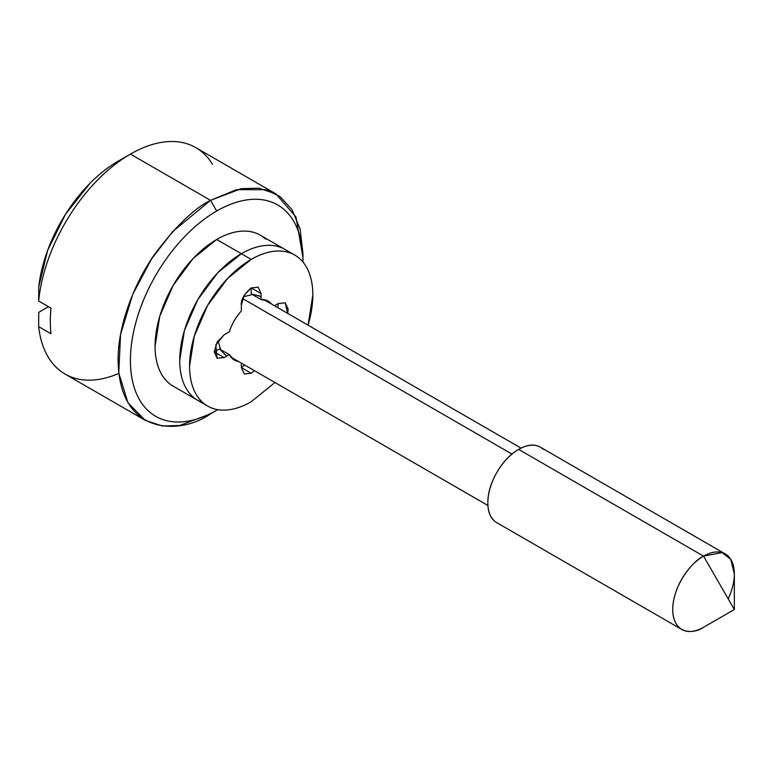 <?xml version="1.0" encoding="UTF-8"?>
<svg xmlns="http://www.w3.org/2000/svg" width="773" height="773" viewBox="0 0 773 773"><rect width="100%" height="100%" fill="white"/><g stroke="black" fill="none" stroke-linecap="round" stroke-linejoin="round"><path stroke-width="1.16" d="M543.177 449.277A43.578 25.161 120 0 0 518.664 449.403L703.536 556.135C694.521 559.913 673.148 582.929 672.723 609.51C673.148 635.599 694.521 633.928 703.536 627.299L734.35 609.51L734.35 573.933L730.727 559.275L722.021 552.579L703.536 556.135L734.35 609.51L703.536 627.299A43.578 25.161 -60 0 1 679.023 627.425A43.578 25.161 -60 0 1 675.931 591.857A43.578 25.161 -60 0 1 703.536 556.135A43.578 25.161 -60 0 1 728.05 556.009A43.578 25.161 -60 0 1 728.185 598.833M242.635 298.581L511.948 454.06L243.65 299.161M302.968 262.037L302.968 253.718L300.127 229.088L292.097 209.763L280.174 196.69L265.999 189.675L236.412 189.675L210.536 200.342C194.467 208.198 175.973 225.987 155.073 253.718C135.217 281.556 117.728 324.428 118.095 360.45C119.351 438.726 183.491 433.721 210.536 413.826L216.691 410.27A122.008 70.44 -60 0 1 130.415 360.45A122.008 70.44 -60 0 1 216.691 211.019A122.008 70.44 -60 0 1 302.968 260.83C302.968 247.621 300.784 236.18 296.407 226.499C292.03 216.817 285.788 209.647 277.7 204.98C269.613 200.304 260.279 198.497 249.708 199.54C239.137 200.584 228.132 204.41 216.691 211.019C205.251 217.628 194.245 226.508 183.674 237.669C173.113 248.819 163.779 261.409 155.692 275.42C147.595 289.431 141.362 303.808 136.985 318.534C132.608 333.269 130.415 347.241 130.415 360.45C130.415 373.668 132.608 385.109 136.985 394.79C141.362 404.463 147.595 411.642 155.692 416.309C163.779 420.976 173.113 422.792 183.674 421.749C194.245 420.696 205.251 416.869 216.691 410.27L210.536 413.826L179.722 425.508L162.311 425.991L145.169 420.299L127.96 402.743L118.771 372.963L120.549 334.574L132.705 294.436L151.508 259.023L172.582 231.668L210.536 200.342L216.691 211.019L210.536 200.342L241.34 188.66L258.752 188.177L275.893 193.868L295.953 216.962L302.919 257.341M265.728 239.234A87.156 50.313 120 0 0 216.691 239.485L241.35 253.718A87.156 50.313 -60 0 1 273.806 245.65M118.82 373.427A130.724 75.474 -60 0 1 38.65 326.621L38.756 312.331L38.65 326.621A130.724 75.474 120 0 0 57.772 368.779M203.067 152.89A130.724 75.474 120 0 0 130.424 154.098L210.536 200.342L130.424 154.098A130.724 75.474 120 0 0 38.65 301.006L50.979 308.127A130.724 75.474 120 0 0 50.979 333.743L38.65 326.621L50.979 333.743A130.724 75.474 -60 0 1 50.979 308.127L38.65 301.006A130.724 75.474 -60 0 1 130.424 154.098A130.724 75.474 -60 0 1 212.469 164.291M118.095 161.209C108.433 166.784 99.079 174.147 90.026 183.278L65.512 214.276L47.665 250.278L38.756 286.715L38.65 301.006L38.756 286.715A113.293 65.415 120 0 1 118.095 161.209L130.415 154.098M48.506 306.697L38.756 312.331L48.506 306.697M289.546 252.713A87.156 50.313 120 0 0 241.35 253.718L251.206 259.409L227.62 278.444L207.628 305.412L194.274 336.207L189.578 366.151C189.578 375.581 191.144 383.756 194.274 390.665C197.395 397.583 201.85 402.704 207.628 406.047C213.406 409.381 220.073 410.676 227.62 409.922C235.176 409.178 243.031 406.443 251.206 401.728A87.156 50.313 -60 0 1 202.168 401.979A87.156 50.313 -60 0 1 195.984 330.854A87.156 50.313 -60 0 1 251.206 259.409L241.35 253.718A87.156 50.313 120 0 0 186.129 325.162A87.156 50.313 120 0 0 192.313 396.288A87.156 50.313 -60 0 1 186.129 325.162A87.156 50.313 -60 0 1 241.35 253.718L217.764 272.743L197.772 299.711L184.409 330.515L179.722 360.45C179.722 369.89 181.288 378.065 184.409 384.973C187.539 391.892 191.994 397.013 197.772 400.346L202.97 402.723L197.772 400.346C191.994 397.013 187.539 391.892 184.409 384.973C181.288 378.065 179.722 369.89 179.722 360.45L184.409 330.515L197.772 299.711L217.764 272.743L241.35 253.718C249.515 248.993 257.38 246.268 264.926 245.514C272.483 244.77 279.14 246.065 284.918 249.399C279.14 246.065 272.483 244.77 264.926 245.514C257.38 246.268 249.515 248.993 241.35 253.718L216.691 239.485A87.156 50.313 120 0 0 161.48 310.93A87.156 50.313 120 0 0 167.664 382.055M252.413 294.571L243.447 296.716M218.015 340.767L220.634 349.609M216.691 410.27L217.735 409.661M207.628 406.047L173.123 386.123C167.345 382.78 162.89 377.659 159.76 370.74C156.629 363.832 155.073 355.657 155.073 346.217L159.76 316.283L173.123 285.488L193.115 258.52L216.691 239.485C224.866 234.77 232.731 232.035 240.277 231.282C247.824 230.538 254.491 231.832 260.269 235.166L294.784 255.09C289.005 251.756 282.338 250.462 274.792 251.206C267.236 251.959 259.38 254.694 251.206 259.409A87.156 50.313 -60 0 1 300.243 259.158A87.156 50.313 -60 0 1 308.069 325.153L312.833 294.986C312.833 285.556 311.268 277.381 308.137 270.463C305.016 263.554 300.562 258.424 294.784 255.09M725.325 553.98L540.453 447.238C534.433 443.77 527.167 444.485 518.664 449.403C510.151 454.311 502.885 461.983 496.875 472.4C490.855 482.825 487.85 492.942 487.85 502.769C487.85 512.596 490.855 519.243 496.875 522.722L681.747 629.454M703.536 627.299L734.35 609.51L703.536 556.135L518.664 449.403A43.578 25.161 120 0 0 491.048 485.125A43.578 25.161 120 0 0 494.14 520.683M244.635 365.02L241.35 367.571L251.206 373.262L254.501 370.711L251.206 373.262L244.229 373.948L241.35 367.571L251.206 373.262L244.229 373.948L241.35 367.571L241.35 363.117M251.206 401.728L274.956 382.519M225.455 354.952L219.426 348.913L229.291 354.604L234.209 360.005L238.471 361.455A33.993 19.625 -60 0 1 229.291 354.604L224.093 357.609L217.116 358.295L214.227 351.918L217.116 342.197L224.093 334.835L229.291 331.839A33.993 19.625 -60 0 1 241.35 310.949L241.35 304.949L244.229 295.228L251.206 287.875L258.182 287.179L261.061 293.566L261.061 299.566A33.993 19.625 -60 0 1 271.584 304.098L268.202 301.132L261.061 299.566L251.206 293.875L259.448 296.078M274.463 305.75L278.319 303.528L285.295 302.832L288.184 309.219L287.643 313.365M241.35 304.949C240.79 299.895 244.075 294.194 251.206 287.875L251.206 293.875M219.426 348.913L214.227 351.918L224.093 357.609L217.116 358.295L215.793 344.874L224.093 334.835M229.291 331.839C231.842 324.022 235.862 317.065 241.35 310.949M251.206 287.875L258.182 287.179L261.061 293.566L251.206 287.875M277.758 307.654L278.319 303.528L285.295 302.832L287.614 313.345M521.05 448.118L263.941 299.682M195.782 147.614L275.893 193.868M65.058 374.045L145.169 420.299M487.927 505.474L230.827 357.039M261.061 297.016L258.337 295.441M227.078 355.88L224.354 354.314"/></g></svg>
